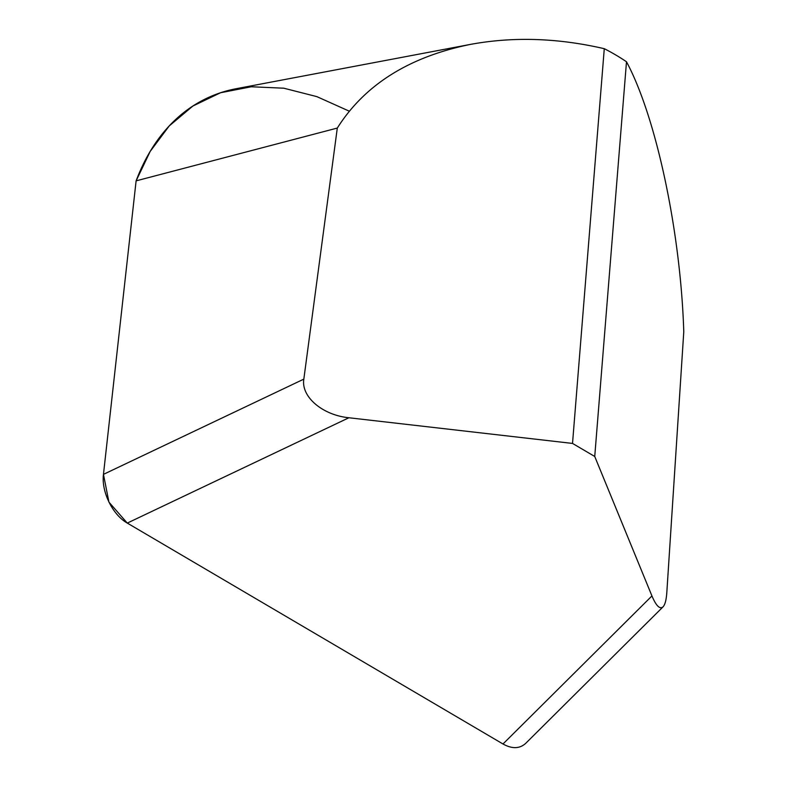 <?xml version="1.0" encoding="UTF-8"?>
<svg xmlns="http://www.w3.org/2000/svg" width="787" height="787" viewBox="0 0 787 787"><rect width="100%" height="100%" fill="white"/><g stroke="black" fill="none" stroke-linecap="round" stroke-linejoin="round"><path stroke-width="1.18" d="M337.298 128.065L136.112 180.862L103.461 474.364L303.831 379.127L337.298 128.065C364.735 84.691 409.171 56.792 470.606 44.367C513.301 36.507 557.865 37.953 604.278 48.696A232.608 145.438 65.1 0 1 626.491 61.76C656.289 117.293 680.657 232.175 683.775 331.77L666.815 592.552C666.304 599.979 665.035 604.741 663.028 606.856L525.775 743.282C519.725 748.831 512.13 749.067 502.991 743.99L651.941 595.936L594.736 456.48L572.523 443.425L348.897 417.759L127.287 523.089L502.991 743.99L127.287 523.089L108.931 502.136L103.461 474.364L136.112 180.862L150.209 151.37L169.205 125.959L192.864 106.038L220.537 92.748L251.269 86.767L283.812 88.203L316.876 96.634L349.231 111.154M470.606 44.367L236.257 88.695A304.953 190.67 65.1 0 0 136.112 180.862M303.831 379.127C300.929 396.697 322.385 415.093 348.897 417.759M127.287 523.089C112.561 514.816 101.218 491.619 103.461 474.364M651.941 595.936C656.161 605.901 659.86 609.541 663.028 606.856M572.523 443.425L604.278 48.696M626.491 61.76L594.736 456.48"/></g></svg>
